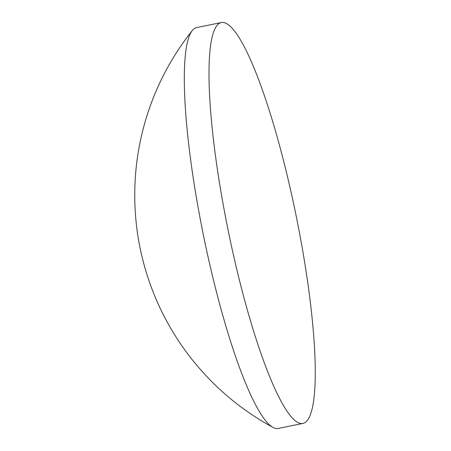<?xml version="1.0" encoding="UTF-8"?>
<svg xmlns="http://www.w3.org/2000/svg" width="451" height="451" viewBox="0 0 451 451"><rect width="100%" height="100%" fill="white"/><g stroke="black" fill="none" stroke-linecap="round" stroke-linejoin="round"><path stroke-width="0.68" d="M221.356 22.55L196.67 27.573A204.545 34.761 78.5 0 0 192.273 30.555A204.545 34.761 78.5 0 0 200.548 220.607A204.545 34.761 78.5 0 0 272.996 427.424A204.545 34.761 78.5 0 0 275.668 428.433A204.545 34.761 78.5 0 0 278.205 428.45L302.897 423.427A204.545 34.761 78.5 0 0 299.019 230.393A204.545 34.761 78.5 0 0 221.356 22.55A204.545 34.761 78.5 0 0 225.241 215.584A204.545 34.761 78.5 0 0 302.897 423.427M192.273 30.555A264.241 264.241 0 0 0 272.996 427.424"/></g></svg>
